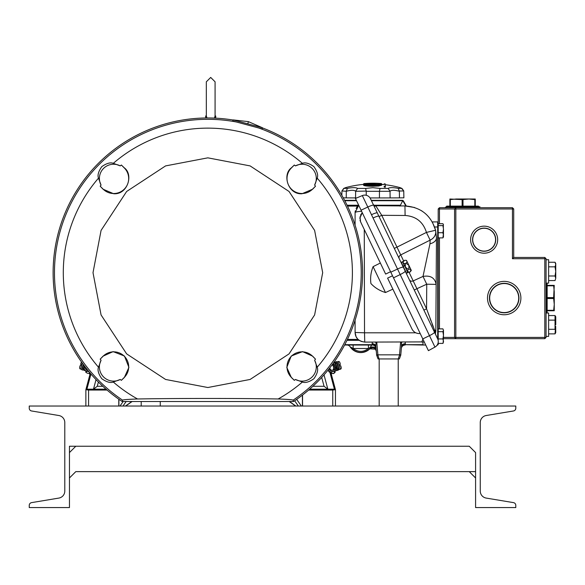 <?xml version="1.0" encoding="UTF-8"?>
<svg xmlns="http://www.w3.org/2000/svg" width="585" height="585" viewBox="0 0 585 585"><rect width="100%" height="100%" fill="white"/><g stroke="black" fill="none" stroke-linecap="round" stroke-linejoin="round"><path stroke-width="0.88" d="M98.492 367.212L101.059 360.25A138.104 138.104 0 0 1 100.181 359.168L103.048 356.163L113.11 351.622L124.459 356.024L128.905 367.38L124.364 377.479L121.358 380.345A138.104 138.104 0 0 1 120.276 379.468L113.314 382.034C110.441 383.182 106.602 382.078 101.79 378.729C98.448 373.925 97.344 370.086 98.492 367.212A144.553 144.553 0 0 1 98.492 178.147C97.344 175.273 98.448 171.434 101.79 166.63C106.602 163.281 110.441 162.177 113.314 163.325L120.276 165.891A138.104 138.104 0 0 1 121.358 165.014L124.364 167.88C133.636 174.579 127.669 194.761 113.702 193.752L103.048 189.196L100.181 186.191L103.114 189.13A14.976 14.976 0 0 0 127.545 184.268A14.976 14.976 0 0 0 124.298 167.946L121.358 165.014M137.534 398.977C176.165 398.275 239.704 398.275 278.153 398.977C287.827 399.336 292.807 399.73 293.1 400.169L293.509 401.515L122.185 401.515L122.594 400.169C122.857 399.73 127.837 399.336 137.534 398.977A144.553 144.553 0 0 1 113.314 382.034M315.512 359.168A138.104 138.104 0 0 1 314.635 360.25L317.202 367.212C318.35 370.086 317.245 373.925 313.896 378.736C309.092 382.078 305.253 383.182 302.379 382.034L295.418 379.468A138.104 138.104 0 0 1 294.335 380.345L291.33 377.479L286.789 367.409L291.206 356.053L302.54 351.622L312.646 356.163L315.512 359.168L312.58 356.228A14.976 14.976 0 0 0 291.396 356.228A14.976 14.976 0 0 0 291.396 377.413L294.335 380.345M302.379 163.325C305.253 162.177 309.092 163.281 313.904 166.63C317.245 171.434 318.35 175.273 317.202 178.147L314.635 185.109A138.104 138.104 0 0 1 315.512 186.191L312.646 189.196L301.984 193.752C288.061 194.754 282.036 174.637 291.33 167.88L294.335 165.014A138.104 138.104 0 0 1 295.418 165.891L302.379 163.325A144.553 144.553 0 0 0 113.314 163.325M258.753 128.005L255.528 127.12L258.753 128.005A153.365 153.365 0 0 1 293.1 400.169M237.605 122.316L236.245 121.965A153.365 153.365 0 0 0 122.594 400.169M262.548 127.808L233.057 119.903L232.757 121.015L262.248 128.919L262.548 127.808L248.398 121.636L247.799 123.859M206.958 117.936L206.329 115.954L206.958 117.936L205.686 117.936A6.347 6.347 0 0 1 205.686 117.98M215.711 117.936L215.711 115.954L215.075 115.954L214.446 117.936L215.711 117.936A6.347 6.347 0 0 0 215.719 118.17M407.789 272.822L404.564 265.502L407.913 272.486L406.239 273.283L405.2 271.111L406.239 273.283M401.083 262.526L402.122 264.698L401.083 262.526L402.751 261.729L404.535 265.444M404.447 265.839L402.999 266.533L405.2 271.111L402.122 264.698M215.083 115.954L215.083 81.812L210.702 77.432L206.322 81.812L206.329 115.954L205.686 115.954L205.686 117.936M120.276 379.468A14.216 14.216 0 0 1 101.059 360.25M98.492 178.147L101.059 185.109A14.216 14.216 0 0 1 120.276 165.891M294.335 165.014L291.396 167.946A14.976 14.976 0 0 0 301.984 193.511A14.976 14.976 0 0 0 312.58 189.13L315.512 186.191M293.509 401.515A154.711 154.711 0 0 0 262.511 127.947M233.02 120.027A154.711 154.711 0 0 0 122.185 401.515M235.828 121.841L236.245 121.965M328.295 369.779L328.894 371.08L328.477 369.544M333.911 362.371A1.521 1.521 75 0 1 335.563 363.482L336.916 363.124L338.364 368.543L337.465 370.108L330.452 371.98L330.737 374.254L331.483 374.049L330.927 372.111M89.366 373.947L90.361 374.21L89.366 373.947L89.286 373.193L89.615 373.976L89.191 373.639M330.306 372.791L330.525 372.221A1.521 1.521 75 0 1 328.66 371.146L330.525 372.221L337.881 370.246A1.521 1.521 -105 0 0 338.949 369.208L337.881 370.246M335.688 363.453L337.296 368.521L335.38 362.144L335.688 363.453L335.563 361.91L336.558 361.64L336.916 363.124L336.858 361.815M81.607 369.471L83.099 370.086L83.501 368.608L83.37 369.903L84.452 365.998M360.002 220.143L360.572 221.781L359.965 216.794M333.699 362.663L335.322 363.548L336.777 368.835L337.296 368.521M340.638 365.662L340.638 365.662C341.552 367.863 341.428 369.055 340.265 369.237L339.088 369.552L337.033 361.888L338.21 361.574L338.978 364.843L340.324 364.484C340.009 362.122 339.307 361.15 338.21 361.574M339.176 364.791L339.49 365.969M81.381 365.779L81.688 364.63L80.54 364.316L81.893 364.66L80.606 369.062L81.783 369.376L83.231 364.36M434.962 347.088L373.055 217.986A6.347 0.921 -25.6 0 1 378.875 216.209L437.638 338.773A6.347 6.347 0 0 1 434.962 347.088L428.417 350.656L355.439 198.454L362.32 195.587L355.439 198.454M414.253 289.992L416.922 288.705L413.185 280.91L426.567 308.821L435.525 332.675A3.049 3.049 0 0 0 435.723 334.774L435.723 334.774M401.2 262.19L403.123 266.197L404.337 265.612L402.414 261.605M434.165 331.527A3.049 1.711 -25.6 0 1 434.341 330.211L435.84 330.276L436.461 237.664L435.591 230.271C430.94 215.148 420.725 207.039 404.944 205.935L375.753 205.744L381.734 215.317L379.058 216.596L394.312 248.398L396.981 247.119L400.725 254.914L430.136 240.128L426.436 232.406L435.591 230.271L435.774 232.581C435.357 235.989 433.478 238.505 430.136 240.128L429.96 243.784L423.006 276.427L413.185 280.91A3.049 2.735 -25.6 0 1 409.332 279.725L405.032 270.767L409.332 279.725M475.59 452.585L475.59 507.568L515.794 507.568L515.794 505.381A2.793 2.793 0 0 0 513.462 502.625L486.201 498.084A7.108 7.108 0 0 1 480.263 491.071L480.263 422.531A7.108 7.108 0 0 1 486.201 415.518L513.462 410.977A2.793 2.793 0 0 0 515.794 408.22L515.794 406.034L29.25 406.034L29.25 408.22A2.793 2.793 0 0 0 31.583 410.977L58.851 415.518A7.108 7.108 0 0 1 64.789 422.531L64.789 491.071A7.108 7.108 0 0 1 58.851 498.084L31.583 502.625A2.793 2.793 0 0 0 29.25 505.381L29.25 507.568L69.454 507.568L69.454 446.238L469.243 446.238L475.59 452.585M101.059 185.109A138.104 138.104 0 0 0 100.181 186.191M314.635 360.25A14.216 14.216 0 0 1 295.418 379.468M121.358 380.345L124.298 377.413A14.976 14.976 0 0 0 124.298 356.228A14.976 14.976 0 0 0 103.114 356.228L100.181 359.168M295.418 165.891A14.216 14.216 0 0 1 314.635 185.109M296.661 399.358L301.333 406.034M302.423 406.034L302.423 395.116M294.635 400.754L298.335 406.034M123.164 401.515L119.998 406.034M122.989 406.034L126.155 401.515M118.901 399.27L118.901 406.034M324.017 374.853L327.856 389.186L334.423 389.186L329.889 372.25M321.692 377.435L324.061 386.283L327.856 389.186L309.633 389.186M308.653 390.041L332.755 390.041L334.423 389.186M302.555 406.034L302.555 395.014M295.878 406.034L289.421 401.515M125.665 406.034L132.122 401.515M131.91 401.515L125.446 406.034M289.209 401.515L295.666 406.034M118.777 399.182L118.777 406.034M106.053 389.186L86.902 389.186L88.569 390.041L107.04 390.041M90.96 374.042L86.902 389.186M102.821 386.283L97.264 386.283L93.476 389.186L96.042 379.614M332.755 406.034L332.755 390.041L335.461 389.69L331.286 374.108M324.061 386.283L312.873 386.283M335.461 389.69L335.461 406.034M90.039 374.122L85.871 389.69L88.569 390.041L88.569 406.034M85.871 389.69L85.871 406.034M90.763 373.808L90.361 374.21L90.755 373.8M98.404 382.034L97.264 386.283M334.05 362.312L335.49 362.678A1.521 1.521 -105 0 0 334.05 362.312L333.918 362.349M329.472 368.294L330.284 369.917A0.76 0.76 -105 0 0 331.212 370.459L330.284 369.932M331 372.133L331.366 372.908M330.452 370.232L329.808 367.87M337.143 368.872L330.869 370.554L336.989 369.179L337.333 368.594M332.507 364.301L333.362 364.075L332.741 363.987M361.128 341.399L364.74 342.101C358.561 341.194 355.344 337.984 355.095 332.455L355.095 320.149L355.095 332.455L364.521 332.814L364.265 229.481M355.095 225.21L355.095 212.648L355.095 225.21M360.484 215.17L362.254 212.669L359.797 218.38M361.596 211.28C357.552 211.514 355.387 211.967 355.095 212.648L358.7 205.255L357.611 206.249M331.607 370.356A3.963 3.963 75 0 1 330.035 368.718M334.627 371.124L334.876 371.533L333.779 373.486L331.41 373.296M333.106 373.669L331.256 372.938M81.9 369.508L83.289 364.448M89.68 372.543L89.446 373.098M355.095 332.455L356.046 336.624L357.545 338.876M357.947 339.3L360.272 341.004M356.089 208.443L357.113 206.834M360.572 221.781L385.647 274.08L390.561 271.703M422.129 341.903L364.74 342.101L364.521 332.814L415.738 332.814L414.714 332.229M392.871 289.144L385.493 292.529C379.716 290.774 374.861 287.783 370.919 283.557C370.144 277.838 370.868 272.208 373.084 266.65L380.345 263.016M333.143 369.939A3.963 3.963 -105 0 0 332.148 364.791M334.912 371.044L335.139 372.228L333.779 373.486M340.499 365.698L339.293 366.02L339.059 364.821M86.916 369.179A3.963 3.89 -172.6 0 0 86.975 369.544M87.779 371.234L85.856 371.797L86.163 372.543L87.765 373.376L89.461 373.135M373.084 266.65L385.493 292.529M392.52 275.784L387.592 278.124L412.037 329.121C413.822 332.331 416.542 333.794 420.198 333.516L419.072 333.589M415.738 332.814L417.902 333.494M423.811 341.896L421.851 342.101L424.176 341.808L421.851 342.101L422.845 339.029M335.139 372.228L334.737 371.095M334.306 369.632L332.858 364.214M333.099 364.148L334.554 369.566M334.525 364.55L335.783 369.106L335.351 367.643L336.346 367.373L336.777 368.835L335.483 368.93L334.525 364.55L333.289 363.841M81.388 361.815L80.686 364.338M81.578 365.83L80.225 365.493C79.319 367.694 79.443 368.879 80.606 369.062M86.719 368.923L86.573 369.435M86.134 370.941L85.732 372.067L86.163 372.543M86.331 369.369L86.507 368.66M85.856 371.797L85.995 370.714M340.265 369.237L339.454 365.976M82.295 363.08L81.688 364.63M373.055 217.986L371.482 214.702A6.347 0.921 -25.6 0 1 377.303 212.933L370.48 198.703A6.347 6.347 0 0 0 362.32 195.587L367.804 207.024L361.069 210.19M379.058 216.596L373.033 204.026A3.049 3.042 154.4 0 0 375.753 205.752A3.049 3.049 0 0 1 373.025 204.011L373.025 204.011M399.226 258.665L402.29 265.042L399.226 258.665A3.049 2.735 -25.6 0 1 400.725 254.914L403.65 261.027M380.652 213.598L380.096 212.721M379.57 211.88L375.753 205.744L404.944 205.935L414.568 207.499M416.922 288.705L426.736 284.2L423.006 276.427C430.465 275.162 434.845 277.809 436.147 284.376L426.736 284.2L426.567 308.821L423.891 310.101M432.893 326.233L432.001 323.783M431.006 321.033L429.982 318.218M428.82 315.015L428.278 313.531M400.659 254.782L399.175 251.718M399.102 251.565L396.981 247.119L426.436 232.406C423.16 221.934 416.052 216.289 405.105 215.47L404.944 205.935M435.525 332.675A9.645 9.645 0 0 0 435.84 330.276L436.461 237.876A9.645 6.303 -179.6 0 1 429.96 243.784M421.2 210.541L422.45 211.346M432.337 222.022L435.591 230.271M403.306 262.884L403.248 262.76A3.963 1.982 154.4 0 1 404.03 260.61L403.555 261.188M411.284 270.35L410.992 269.729L410.209 271.886L409.58 272.186L407.416 271.447L408.198 269.29L405.332 267.104L405.42 263.506A3.963 1.982 154.4 0 1 403.248 262.76M402.926 262.095L404.659 260.31A3.963 1.982 154.4 0 1 406.824 261.049A3.963 1.982 154.4 0 1 406.048 263.206L408.908 265.393L410.992 269.729L408.82 268.99L408.198 269.29M408.82 268.99L408.908 265.393L406.502 260.376L405.412 260.296M406.048 263.206L405.42 263.506M69.454 477.974L75.801 471.627L475.59 471.627M475.59 477.974L469.243 471.627M69.454 452.585L75.801 446.238M546.076 336.412L548.62 336.412L548.62 313.012L546.076 313.012M546.076 283.111L548.62 283.111L548.62 259.711L546.076 259.711M546.076 289.612L546.595 313.012M546.332 313.012L546.076 303.154M546.646 313.012L546.646 298.065M547.15 283.111L547.15 313.012M547.15 285.37L554.258 285.37L553.637 285.37L554.258 291.718L554.258 304.405L553.637 298.504L554.258 304.405L553.637 310.752L554.258 310.752L547.15 310.752M547.15 297.626L553.637 297.626L553.637 298.416M553.637 285.37L554.258 285.37L553.637 297.626M554.258 304.405L554.258 310.752L553.637 310.752M547.15 310.313L553.637 310.313M553.637 298.504L547.15 298.504M553.637 285.809L547.15 285.809M546.602 283.111L546.646 284.083L546.646 283.111M546.295 298.065L546.646 284.083M380.053 188.436L388.045 188.421C389.829 187.405 393.237 187.39 398.253 188.377L401.559 188.341L403.745 190.966L403.877 197.825L399.445 197.876L399.372 191.258C394.531 189.971 391.409 189.986 390.019 191.302L366.225 191.317L365.618 188.436L372.835 187.683L380.053 188.436L379.468 191.068M385.303 184.728L385.339 187.222A100.657 100.649 0 0 0 384.199 187.083L384.206 186.264A102.316 102.309 180 0 1 385.332 186.396L385.303 184.728A103.428 103.428 0 0 1 399.84 187.566L401.946 188.414L403.745 190.907L403.877 197.767M384.235 184.604A103.428 103.428 0 0 0 381.734 184.355L381.749 185.145L378.678 186.008L372.652 186.257L372.652 185.445L378.671 185.204L381.734 184.355C381.31 183.697 378.341 183.339 372.835 183.273L364.696 183.836L363.526 184.363C363.943 185.05 366.985 185.416 372.652 185.445M400.666 187.939L401.559 188.341C399.262 187.324 399.262 187.31 401.559 188.275M364.279 183.69A104.759 104.737 180 0 0 363.782 183.734L363.782 183.931A104.81 104.795 180 0 1 364.279 183.887M372.835 183.398C377.413 183.434 380.126 183.734 380.974 184.29C380.206 184.787 377.493 185.006 372.835 184.955L372.733 184.955C367.848 185.028 365.033 184.809 364.287 184.297L372.835 183.398M380.009 184.663L372.484 184.173L365.179 184.677M363.782 183.734L363.79 183.595A105.015 105.007 180 0 1 364.272 183.558L366.736 183.39A105.044 105.037 180 0 1 379.022 183.39L380.989 183.522A105.015 105.007 180 0 1 381.471 183.558L381.478 183.697A104.759 104.737 180 0 0 380.989 183.661M364.287 184.333L364.316 183.551A105.044 105.044 0 0 0 363.79 183.595L363.782 184.107M384.199 187.083L384.206 186.264M385.339 187.222L385.332 186.396M381.478 183.697L381.471 183.558A105.044 105.044 0 0 0 380.952 183.514L380.974 184.297M372.652 186.257C367 186.227 363.95 185.854 363.519 185.152L363.526 184.363M367.87 184.216L372.236 184.048M378.678 186.008L378.671 185.204M372.484 184.173L372.484 183.398M367.87 184.348L367.863 183.566M380.981 183.858A104.81 104.795 180 0 1 381.478 183.895M366.21 191.068L355.651 191.302C354.283 189.986 351.168 189.971 346.305 191.258L341.933 190.966L341.845 195.353L341.933 190.907L344.112 188.275C346.408 187.31 346.408 187.324 344.112 188.341L347.424 188.377C352.455 187.39 355.863 187.405 357.632 188.421L365.618 188.436M398.253 188.377L399.372 191.258M388.045 188.421L390.005 191.054M355.673 191.054L357.632 188.421M346.298 191.01L347.424 188.377M341.933 190.966L343.688 188.494L345.011 187.939M390.019 191.302L390.122 197.913L399.445 197.876M390.122 197.913L379.431 197.935L379.453 191.317M370.042 197.927L379.431 197.935M366.225 191.317L366.239 195.273M356.718 197.92L355.556 197.913L355.651 191.302M346.305 191.258L346.232 197.876L355.556 197.913M346.232 197.876L343.256 197.847M548.62 266.833L555.041 266.833L555.75 271.411L555.041 275.988L555.75 278.277L555.75 263.477L555.041 262.248L555.75 264.537L555.75 263.477M438.202 343.402L442.911 343.402L443.181 343L443.481 335.3L442.911 338.934L443.481 341.172L442.911 343.402L443.445 341.684M438.202 338.934L438.202 227.199L438.202 339.731L438.202 338.934L442.911 338.934M438.202 328.872L442.911 328.872L443.481 330.269L442.911 331.673L443.481 335.3L443.481 330.269M438.202 336.141L438.202 331.673L442.911 331.673M443.481 342.006L443.481 341.172M438.202 237.883L442.911 237.883L443.481 236.925L442.911 235.967M443.35 227.506L443.35 225.108M438.202 223.711L442.911 223.711L443.481 224.669L442.911 225.627L443.481 229.166L442.911 232.713L443.481 235.294L442.911 237.883M438.202 225.627L442.911 225.627M438.202 232.713L442.911 232.713M443.481 236.925L443.481 229.166M425.719 345.018L422.97 345.018L422.97 342.035M437.69 221.912L438.202 222.417L438.202 227.199L437.69 226.987L437.69 221.912L432.278 221.912M438.026 339.805L438.202 340.609M438.202 342.43L438.202 344.514L437.69 345.018L437.69 344.155M437.69 345.018L437.214 345.018M437.69 338.883L437.69 226.987L434.611 226.987M461.397 207.309L476.563 207.682L470.069 207.141L479.978 206.783M446.743 207.697L478.72 206.622L470.069 207.141L478.727 207.507L470.069 207.141M445.119 207.697L478.72 206.622L462.567 206.622M449.88 206.117L449.88 199.631L456.22 199.01L475.261 199.01L474.823 199.631L475.261 199.01L475.261 206.117L475.261 199.631M462.128 206.117L462.128 199.631L468.914 199.01L474.823 199.631L474.823 206.117M446.706 206.622L446.706 206.117L478.435 206.117L478.435 206.622M454.984 208.552L455.839 208.531M455.349 208.187L455.839 208.18M476.124 207.697L476.907 207.668M446.413 206.805L448.593 206.622L446.413 206.622L445.126 207.536M462.567 206.98L448.593 206.622M449.88 199.631L449.88 199.01L449.88 199.631M450.318 199.631L450.318 206.117M463.006 206.117L463.006 199.631L449.88 199.01M504.197 283.542A14.523 14.523 0 0 1 518.712 298.065A14.523 14.523 0 0 1 504.197 312.58A14.523 14.523 0 0 1 489.674 298.065A14.523 14.523 0 0 1 504.197 283.542M504.197 312.675A14.61 14.61 0 0 0 518.807 298.065A14.61 14.61 0 0 0 504.197 283.454A14.61 14.61 0 0 0 489.586 298.065A14.61 14.61 0 0 0 504.197 312.675M504.197 312.741A14.676 14.676 0 0 0 518.873 298.065A14.676 14.676 0 0 0 504.197 283.381A14.676 14.676 0 0 0 489.521 298.065A14.676 14.676 0 0 0 504.197 312.741M504.197 312.602A14.545 14.545 0 0 0 518.734 298.065A14.545 14.545 0 0 0 504.197 283.52A14.545 14.545 0 0 0 489.652 298.065A14.545 14.545 0 0 0 504.197 312.602M484.146 253.203A13.528 13.528 0 0 0 497.667 239.682A13.528 13.528 0 0 0 484.146 226.154A13.528 13.528 0 0 0 470.618 239.682A13.528 13.528 0 0 0 484.146 253.203M484.146 251.257A11.576 11.576 0 0 0 495.722 239.682A11.576 11.576 0 0 0 484.146 228.106A11.576 11.576 0 0 0 472.57 239.682A11.576 11.576 0 0 0 484.146 251.257M504.197 314.759A16.694 16.694 0 0 0 520.891 298.065A16.694 16.694 0 0 0 504.197 281.37A16.694 16.694 0 0 0 487.502 298.065A16.694 16.694 0 0 0 504.197 314.759M504.197 312.807A14.749 14.749 0 0 0 518.946 298.065A14.749 14.749 0 0 0 504.197 283.315A14.749 14.749 0 0 0 489.448 298.065A14.749 14.749 0 0 0 504.197 312.807M546.076 337.406L544.81 337.406L544.81 258.716L546.076 258.716L546.076 337.406L544.81 338.678L455.839 338.678L454.574 337.406L454.574 208.969L439.467 208.969L439.467 207.697L438.202 208.969L439.467 208.969L439.467 223.711M512.445 258.716L513.718 257.451L544.81 257.451L544.81 258.716L512.445 258.716L512.445 207.697L455.839 207.697L455.839 337.406L544.81 337.406L544.81 338.678M513.718 257.451L513.718 208.969L454.574 208.969L455.839 207.697L439.467 207.697L438.202 208.969L438.202 222.417M455.839 338.678L454.574 337.406L455.839 337.406L455.839 338.678L443.481 338.678M443.481 337.406L454.574 337.406M439.467 237.883L439.467 328.872M454.574 208.969L455.839 207.697M513.718 208.969L512.445 207.697M546.076 258.716L544.81 257.451M555.574 326.949L555.041 333.874L555.75 332.646L555.67 326.233M555.75 317.757L555.041 315.556L555.041 320.134L555.655 323.11M555.75 324.712C555.75 334.905 555.75 334.905 555.75 324.712C555.75 314.525 555.75 314.525 555.75 324.712L555.75 316.785L555.041 315.556L548.62 315.556M548.62 320.134L555.041 320.134L555.041 329.296L548.62 329.296M548.62 333.874L555.041 333.874M555.75 331.498L555.041 329.296M548.62 275.988L555.041 275.988M548.62 280.566L555.041 280.566L555.75 278.277L555.041 280.566M555.041 266.833L555.75 264.537L555.041 262.248L548.62 262.248M555.75 264.537L555.75 263.477L555.75 264.537M402.604 200.801L403.409 200.969L406.297 205.971M344.602 345.018L372.265 345.018A3.81 3.81 0 0 1 376.06 348.499L376.645 355.161L378.042 358.941L376.616 354.832L378.042 358.941L379.073 358.941L378.042 358.941L376.645 355.161L377.91 355.161L379.073 358.941L378.042 358.941L398.224 358.941L398.224 406.034M400.762 355.161L401.347 348.499L400.762 355.161L399.358 358.941L398.327 358.941L399.358 358.941L398.327 358.941L399.358 358.941L400.762 355.161L399.358 358.941L400.762 355.161L399.497 355.161L398.224 358.941M369.983 348.682A12.694 12.694 0 0 0 370.086 348.572L369.793 348.835A12.694 12.694 0 0 1 350.108 346.766C356.031 353.559 362.598 354.247 369.8 348.835C372.945 346.898 375.109 347.68 376.294 351.183L375.526 349.194L369.8 348.835A3.81 3.81 0 0 1 376.294 351.183L375.526 349.194L369.8 348.835L370.546 347.241L368.426 348.499L353.135 348.499L350.108 346.766A3.81 3.81 0 0 0 346.905 345.018M370.195 348.009A3.81 2.64 175 0 1 374.027 347.614A3.81 2.64 175 0 1 376.17 349.742M370.795 347.739L371.27 347.095A12.694 12.694 0 0 1 370.795 347.739M368.426 345.018L368.426 348.499C363.329 352.338 358.232 352.338 353.135 348.499L353.135 345.018M376.053 348.404A3.81 1.821 179.1 0 0 370.546 347.241A3.81 1.96 90 0 1 372.309 345.018M405.873 205.957L403.087 201.123L402.005 200.333M403.087 201.123L403.409 200.969A1.272 1.272 0 0 0 402.312 200.333L401.208 200.333L402.312 200.333A1.272 1.272 0 0 1 403.409 200.969L403.657 201.401M399.899 206.095L400.418 205.211L400.82 205.905M401.464 347.132A3.81 2.779 -175 0 1 405.259 344.682L422.97 345.018M372.265 345.018L372.221 342.101M376.053 342.101L375.862 346.21L376.616 354.832L400.791 354.832L401.544 346.21A3.81 2.779 -175 0 1 405.339 343.753L405.259 344.682L422.97 344.682M377.881 354.766L376.769 342.101M375.928 342.766A3.81 2.34 43.5 0 0 375.49 342.101M375.862 346.21A3.81 2.779 -5 0 0 372.067 343.753M375.943 347.132A3.81 2.779 -5 0 0 372.148 344.682L344.784 344.682M401.347 348.499A3.81 3.81 0 0 1 405.134 345.018A3.81 3.81 0 0 0 401.347 348.499M401.544 346.21L401.478 342.766A3.81 2.34 136.5 0 1 401.91 342.101M401.478 342.766L401.354 342.101M402.531 201.123L400.418 205.211M344.602 200.333L356.345 200.333M371.263 200.333L402.246 200.333M484.146 251.111A11.429 11.429 0 0 0 495.575 239.682A11.429 11.429 0 0 0 484.146 228.245A11.429 11.429 0 0 0 472.709 239.682A11.429 11.429 0 0 0 484.146 251.111A11.422 11.422 0 0 1 472.724 239.682A11.422 11.422 0 0 1 484.146 228.26A11.422 11.422 0 0 1 495.568 239.682A11.422 11.422 0 0 1 484.146 251.104M141.212 401.515L141.212 406.034M160.253 401.515L160.253 406.034M379.182 358.941L379.182 406.034M484.146 251.184A11.503 11.503 0 0 0 495.649 239.682A11.503 11.503 0 0 0 484.146 228.179A11.503 11.503 0 0 0 472.636 239.682A11.503 11.503 0 0 0 484.146 251.184M93.008 272.676L101.073 314.949L126.645 353.881L165.577 379.453L207.843 387.519L250.117 379.453L289.048 353.881L314.62 314.949L322.686 272.676L314.62 230.41L289.048 191.478L250.117 165.906L207.843 157.84L165.577 165.906L126.645 191.478L101.073 230.41L93.008 272.676M278.153 398.977A144.553 144.553 0 0 0 302.379 382.034M317.202 367.212A144.553 144.553 0 0 0 317.202 178.147M331.051 372.594L331.417 373.815M338.715 368.448L338.613 368.477A1.521 1.521 75 0 1 337.538 370.342L337.465 370.108M84.569 370.524L88.978 371.702L84.569 370.524L83.509 369.493A1.521 1.521 97.5 0 0 84.569 370.524L84.935 370.568A1.521 1.521 -82.5 0 1 83.86 368.704L83.728 368.689M84.269 365.757L83.501 368.608L82.507 368.345L83.479 364.711M82.807 370.042L81.783 369.771L82.266 368.279M330.452 371.98L328.894 371.08M329.275 368.543L329.691 370.078L330.92 370.795M89.958 372.864L89.615 373.976L90.609 374.246M88.649 371.314L84.935 370.568L88.927 371.643M85.527 367.409L85.293 368.301L86.002 369.537L87.538 369.947M85 370.334L84.101 368.769L84.745 366.385M337.062 368.93L337.135 368.733A0.497 0.497 75 0 1 337.062 368.579L336.989 369.179M330.869 370.554A0.76 0.76 75 0 1 329.933 370.012L329.691 370.078M334.291 364.616L333.362 364.075A0.76 0.76 75 0 1 334.291 364.616L335.117 367.702M336.587 367.307L335.322 363.548M337.157 363.058L338.364 368.543M89.805 372.448L89.446 373.676M86.061 369.296A0.76 0.76 -82.5 0 1 85.527 368.367L86.061 369.296L87.275 369.625L86.002 369.537M85.527 368.367L85.717 367.651L85.293 368.301M84.547 366.13L84.101 368.769M434.501 332.221A6.347 0.921 154.4 0 1 429.478 335.651L422.787 338.92M405.215 271.14A6.347 0.921 154.4 0 1 400.184 274.57L393.5 277.838M403.35 267.25A6.347 0.921 154.4 0 0 397.529 269.02L390.795 272.186M371.482 214.702L367.804 207.024A6.347 0.921 154.4 0 1 373.625 205.255M405.105 215.47L381.734 215.317L396.981 247.119M409.017 272.215L413.185 280.91M406.582 273.4L403.233 266.424M379.022 184.165L379.022 183.39M366.736 184.165L366.736 183.39M403.745 190.966L399.379 191.01M347.088 205.24L358.7 205.24M373.618 205.24L400.403 205.24M375.958 206.095L374.027 206.095M357.757 206.095L347.497 206.095M405.186 342.101L405.339 343.753M359.139 340.309L346.993 340.309M347.417 339.424L358.071 339.424M399.526 354.766L400.63 342.101M402.582 200.706L371.438 200.706M356.521 200.706L344.799 200.706M248.398 121.636L233.057 119.903M355.095 212.648L355.263 210.885M82.77 370.034L81.783 369.771M377.303 212.933L373.033 204.026M409.58 272.186L407.738 272.12M410.209 271.886L411.313 270.402M385.288 183.946A105.044 105.044 0 0 0 384.25 183.822M363.526 184.399A103.428 103.428 0 0 0 345.837 187.566L343.731 188.414M370.897 347.995L370.144 348.521M375.519 349.194L376.301 351.212"/></g></svg>
